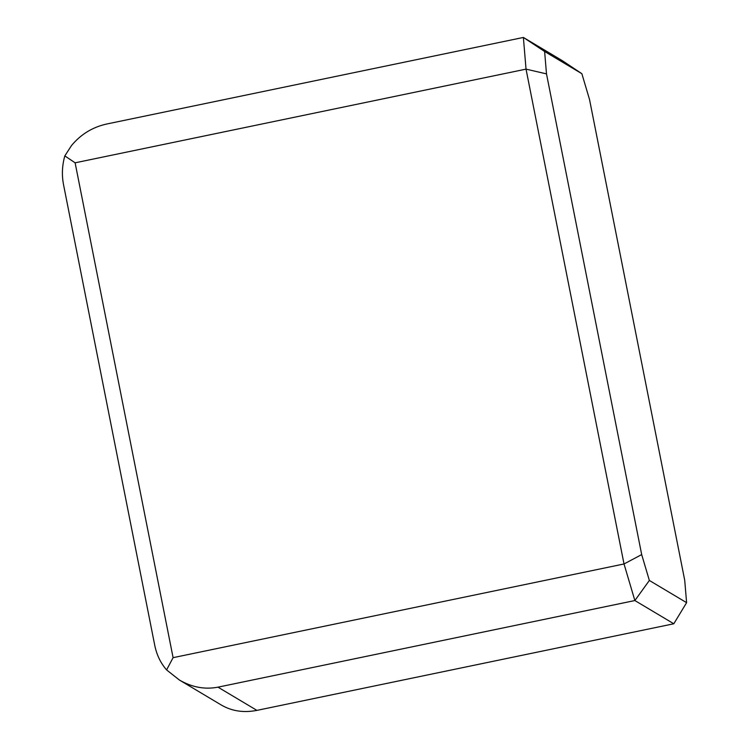 <?xml version="1.0" encoding="UTF-8"?>
<svg xmlns="http://www.w3.org/2000/svg" width="749" height="749" viewBox="0 0 749 749"><rect width="100%" height="100%" fill="white"/><g stroke="black" fill="none" stroke-linecap="round" stroke-linejoin="round"><path stroke-width="1.12" d="M581.861 73.692L562.312 60.669L523.382 37.45L106.489 124.062C92.501 127.19 80.864 134.324 71.558 145.484L64.817 155.904C62.12 165.482 61.69 175.06 63.525 184.638L154.753 645.357C156.7 654.898 160.642 663.09 166.587 669.915L179.404 680.026C191.978 687.31 204.833 689.689 217.987 687.161L634.871 600.548L673.81 623.767L686.599 602.664L649.355 580.456L634.871 600.548L624.02 563.969L641.687 554.588L546.498 73.889L544.617 51.484L581.861 73.692L589.538 99.551L684.717 580.26L686.599 602.664M649.355 580.456L641.687 554.588M64.817 155.904L75.115 162.814L526.032 69.133L523.382 37.45L544.617 51.484M166.587 669.915L173.094 657.659L624.02 563.969L526.032 69.133L546.498 73.889M673.81 623.767L256.916 710.38C243.818 712.936 232.021 711.194 221.535 705.155L179.404 680.026M173.094 657.659L75.115 162.814M256.916 710.38L217.987 687.161"/></g></svg>
